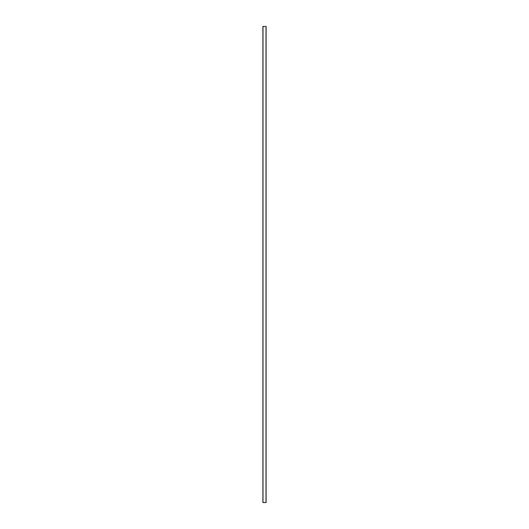 <?xml version="1.0" encoding="UTF-8"?>
<svg xmlns="http://www.w3.org/2000/svg" width="529" height="529" viewBox="0 0 529 529"><rect width="100%" height="100%" fill="white"/><g stroke="black" fill="none" stroke-linecap="round" stroke-linejoin="round"><path stroke-width="0.79" d="M262.913 26.45L262.913 502.55L266.087 502.55L266.087 26.45L262.913 26.45M262.953 26.45L262.953 502.55M266.047 26.45L266.047 502.55"/></g></svg>
